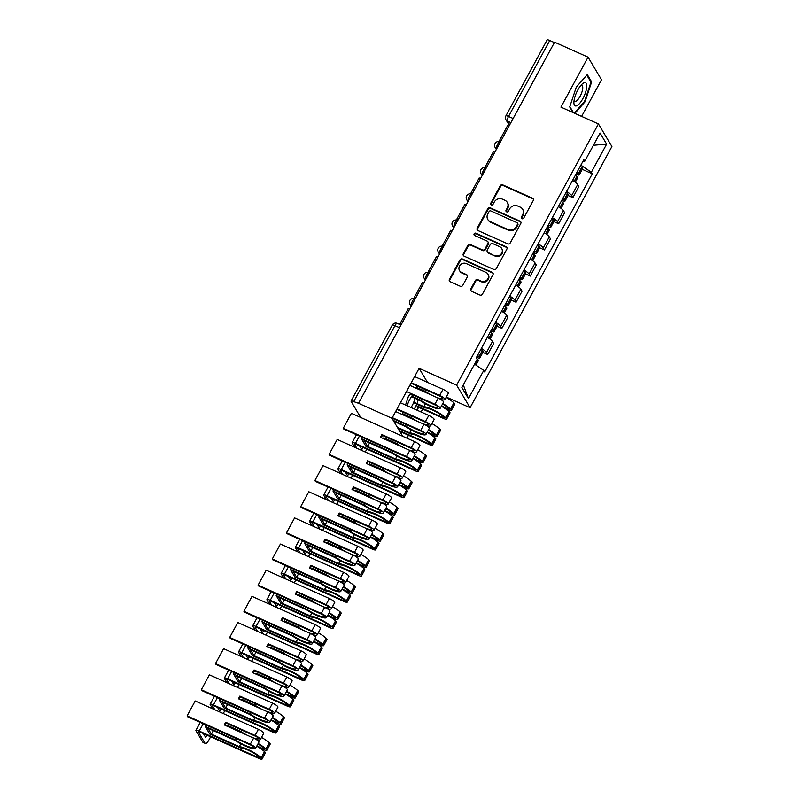 <?xml version="1.0" encoding="UTF-8"?>
<svg xmlns="http://www.w3.org/2000/svg" width="799" height="799" viewBox="0 0 799 799"><rect width="100%" height="100%" fill="white"/><g stroke="black" fill="none" stroke-linecap="round" stroke-linejoin="round"><path stroke-width="1.2" d="M521.957 218.696A1.338 1.238 -30.8 0 0 523.735 218.067L533.223 200.579A1.918 1.758 -30.8 0 0 532.474 198.192L502.751 184.879A1.918 1.758 -30.8 0 0 500.214 185.777L490.716 203.266A1.338 1.238 -30.8 0 0 491.245 204.934A1.338 1.238 -30.8 0 0 493.033 204.304L494.261 202.037A6.132 5.643 -30.8 0 1 502.401 199.141L504.878 200.249A6.132 5.643 -30.8 0 1 507.295 207.88L506.067 210.147A1.338 1.238 -30.8 0 0 506.596 211.815A1.338 1.238 -30.8 0 0 508.384 211.186L509.612 208.919A6.132 5.643 -30.8 0 1 517.752 206.022L520.229 207.131A6.132 5.643 -30.8 0 1 522.646 214.761L521.417 217.028A1.338 1.238 -30.8 0 0 521.957 218.696M470.791 288.908A1.918 1.758 -30.8 0 0 471.55 291.295L479.889 295.031A1.918 1.758 -30.8 0 0 482.436 294.132L492.973 274.716A1.918 1.758 -30.8 0 0 492.214 272.329L462.501 259.006A1.918 1.758 -30.8 0 0 459.954 259.915L449.418 279.33A1.918 1.758 -30.8 0 0 450.177 281.717L460.244 286.232A1.918 1.758 -30.8 0 0 462.791 285.323L467.295 277.013A1.918 1.758 -30.8 0 0 466.546 274.626L461.552 272.389A5.124 4.714 -30.8 0 1 460.374 264.849A5.124 4.714 -30.8 0 1 466.326 263.59L485.892 272.359A5.124 4.714 -30.8 0 1 487.06 279.9A5.124 4.714 -30.8 0 1 481.108 281.158L477.852 279.7A1.918 1.758 -30.8 0 0 475.305 280.599L470.791 288.908L471.19 289.568A1.918 1.758 -30.8 0 0 471.04 290.936M456.619 385.138L419.105 368.329L391.979 418.286L358.511 403.285L554.586 42.177L588.054 57.178L560.928 107.136L598.431 123.945L456.619 385.138L470.082 407.7L611.904 146.507L598.431 123.945M507.675 243.855A1.918 1.758 -30.8 0 0 510.221 242.956L520.758 223.53A1.918 1.758 -30.8 0 0 520.009 221.153L490.286 207.83A1.918 1.758 -30.8 0 0 487.75 208.739L477.203 228.154A1.918 1.758 -30.8 0 0 477.962 230.541L507.675 243.855M506.866 249.118L496.329 268.544A1.918 1.758 -30.8 0 1 493.782 269.443L464.069 256.129A1.918 1.758 -30.8 0 1 463.31 253.742L467.824 245.433A1.918 1.758 -30.8 0 1 470.361 244.524L482.416 249.927A1.918 1.758 -30.8 0 0 484.963 249.018L487.959 243.505A1.918 1.758 -30.8 0 0 487.2 241.128L474.646 235.505A1.338 1.238 -30.8 0 1 474.346 233.528A1.338 1.238 -30.8 0 1 475.904 233.198L506.117 246.741A1.918 1.758 -30.8 0 1 506.866 249.118M581.612 116.404L601.517 79.73L588.054 57.178M446.301 397.043L470.082 407.7M406.911 438.172L408.479 435.265M421.103 412.014L422.681 409.108M358.511 403.285L353.697 401.607A3.905 0.829 -151.5 0 0 351.051 401.058A3.905 0.829 -151.5 0 0 351.121 401.418L360.699 417.458M391.979 418.286L402.736 436.304M513.138 118.512L508.524 116.444A3.905 0.829 28.5 0 0 505.887 115.895L547.115 39.95A3.905 0.829 28.5 0 1 549.762 40.499L508.524 116.444A3.905 1.288 114.1 0 0 507.495 121.108L509.712 124.824M554.376 42.567L549.762 40.499M566.571 191.47A8.979 1.908 28.5 0 1 571.665 195.625L577.667 184.559A8.979 1.908 -151.5 0 0 572.573 180.404M577.667 184.559L578.866 186.567L572.863 197.633L568.069 195.485M571.665 195.625L572.863 197.633M553.867 221.633L558.661 223.78L564.663 212.714L563.475 210.706A8.979 1.908 -151.5 0 0 558.371 206.561M552.369 217.628A8.979 1.908 28.5 0 1 557.462 221.772L558.661 223.78M539.675 247.79L544.459 249.937L550.471 238.871L549.273 236.864A8.979 1.908 -151.5 0 0 544.179 232.709M538.166 243.775A8.979 1.908 28.5 0 1 543.26 247.93L544.459 249.937M525.472 273.937L530.256 276.084L536.269 265.018L535.07 263.021A8.979 1.908 -151.5 0 0 529.977 258.866M523.964 269.932A8.979 1.908 28.5 0 1 529.068 274.077L530.256 276.084M511.27 300.094L516.064 302.242L522.067 291.176L520.868 289.168A8.979 1.908 -151.5 0 0 515.774 285.013M509.772 296.079A8.979 1.908 28.5 0 1 514.866 300.234L516.064 302.242M497.068 326.242L501.862 328.389L507.864 317.333L506.666 315.325A8.979 1.908 -151.5 0 0 501.572 311.171M495.57 322.237A8.979 1.908 28.5 0 1 500.663 326.392L501.862 328.389M482.876 352.399L487.66 354.546L493.672 343.48L492.474 341.473A8.979 1.908 -151.5 0 0 487.37 337.328M481.368 348.384A8.979 1.908 28.5 0 1 486.461 352.539L487.66 354.546M583.06 161.088L584.758 161.218L600.049 133.053L606.641 144.1L591.35 172.264L580.863 165.133M474.566 364.164L483.755 370.426L484.683 371.974L592.279 173.812L591.35 172.264M483.755 370.426L468.464 398.591L461.872 387.545L477.163 359.38L476.244 357.832L583.829 159.67L584.758 161.218M574.871 113.388L585.048 101.773L591.65 81.927L587.275 74.597L576.299 87.111L569.707 106.956L573.063 112.579M419.105 368.329L427.485 382.361M410.896 393.478L408.449 396.254L405.532 405.033M403.145 412.204L402.366 414.561M417.388 386.067L415.68 388.014M417.388 410.346L419.115 405.153M582.271 169.328L592.279 173.812M606.641 144.1L593.407 145.278M463.31 384.898L468.464 398.591M584.478 101.513L585.048 101.773M590.531 81.428L591.65 81.927M521.677 218.527A1.338 1.238 -30.8 0 1 521.817 217.688L523.045 215.42A6.132 5.643 -30.8 0 0 523.025 209.907L522.636 209.248M507.285 202.377L507.675 203.026A6.132 5.643 -30.8 0 1 507.695 208.539L506.466 210.806A1.338 1.238 -30.8 0 0 506.326 211.645M533.382 199.211A1.918 1.758 -30.8 0 0 532.863 198.851L503.15 185.528A1.918 1.758 -30.8 0 0 500.603 186.437L491.105 203.925A1.338 1.238 -30.8 0 0 490.976 204.764M520.918 222.162A1.918 1.758 -30.8 0 0 520.399 221.802L490.686 208.489A1.918 1.758 -30.8 0 0 488.139 209.398L477.592 228.814A1.918 1.758 -30.8 0 0 477.442 230.182M517.472 224.309A1.338 1.238 -30.8 0 0 516.943 222.641L490.856 210.946A1.338 1.238 -30.8 0 0 489.078 211.585L487.78 213.972A6.132 5.643 -30.8 0 0 490.206 221.603L508.034 229.593A6.132 5.643 -30.8 0 0 516.174 226.696L517.472 224.309L517.862 224.968A1.338 1.238 -30.8 0 0 517.862 223.76L517.462 223.101M487.799 219.475L488.189 220.134A6.132 5.643 -30.8 0 0 490.596 222.262L490.206 221.603M517.862 224.968L516.563 227.355A6.132 5.643 -30.8 0 1 508.424 230.252L490.596 222.262M487.949 241.787L488.339 242.447A1.918 1.758 -30.8 0 1 488.349 244.164L485.353 249.678A1.918 1.758 -30.8 0 1 482.806 250.586L470.761 245.183A1.918 1.758 -30.8 0 0 468.214 246.092L463.7 254.402A1.918 1.758 -30.8 0 0 463.55 255.77M507.025 247.75A1.918 1.758 -30.8 0 0 506.506 247.39L476.294 233.857A1.338 1.238 -30.8 0 0 474.376 235.335M494.921 255.53A5.124 4.714 -30.8 0 0 501.712 248.499A5.124 4.714 -30.8 0 0 499.705 246.731L492.813 243.635A1.918 1.758 -30.8 0 0 490.266 244.544L487.27 250.057A1.918 1.758 -30.8 0 0 488.029 252.444L495.31 256.189A5.124 4.714 -30.8 0 0 502.102 249.158L501.712 248.499M487.28 251.785L487.67 252.434A1.918 1.758 -30.8 0 0 488.419 253.103L488.029 252.444M495.31 256.189L488.419 253.103M487.899 274.127L488.299 274.786A5.124 4.714 -30.8 0 1 481.507 281.817L478.241 280.359A1.918 1.758 -30.8 0 0 475.695 281.258L471.19 289.568M459.535 270.621L459.934 271.27A5.124 4.714 -30.8 0 0 461.942 273.048L461.552 272.389M467.455 275.645A1.918 1.758 -30.8 0 0 466.936 275.285L461.942 273.048M493.123 273.338A1.918 1.758 -30.8 0 0 492.613 272.988L462.901 259.665A1.918 1.758 -30.8 0 0 460.354 260.574L449.807 279.99A1.918 1.758 -30.8 0 0 449.657 281.358M575.48 175.051A14.841 3.156 28.5 0 1 576.918 176.249L577.058 176.379A4.934 1.049 28.5 0 1 577.797 177.568L575.27 182.222M575.939 174.202A4.934 1.049 -151.5 0 0 579.255 174.881A4.934 1.049 -151.5 0 0 578.506 173.693L578.366 173.563A14.841 3.156 -151.5 0 0 576.938 172.364M580.264 166.242A14.841 3.156 28.5 0 1 581.692 167.45L581.832 167.58A4.934 1.049 28.5 0 1 582.581 168.769L579.255 174.881M576.578 173.023L576.658 173.093A2.387 0.509 28.5 0 1 577.028 173.673A2.387 0.509 28.5 0 1 576.239 173.653M500.583 141.643L499.495 140.534L507.595 125.613L508.953 126.212M499.495 140.534L500.853 141.133M584.189 82.716A12.694 4.185 114.1 0 0 582.161 84.035A12.694 4.185 114.1 0 0 573.902 102.472A12.694 4.185 114.1 0 0 576.488 105.868A12.694 4.185 114.1 0 0 585.507 92.544A12.694 4.185 114.1 0 0 584.189 82.716M574.091 100.354A8.689 2.866 114.1 0 0 574.801 101.323A8.689 2.866 114.1 0 0 575.719 101.323A8.689 2.866 114.1 0 0 581.462 93.383A8.689 2.866 114.1 0 0 581.902 85.473A8.689 2.866 114.1 0 0 580.983 85.473A8.689 2.866 114.1 0 0 580.713 85.583M586.786 75.156L590.97 82.167L584.578 101.393L574.291 113.128M573.512 112.779L569.827 106.607M412.713 394.916A12.694 4.185 114.1 0 0 407.14 405.752M418.596 404.923L416.868 410.117M414.321 408.978A12.694 4.185 114.1 0 0 416.758 404.094M416.978 403.565A12.694 4.185 114.1 0 0 418.237 399.75M411.006 407.49A8.689 2.866 114.1 0 0 414.811 398.212M561.288 201.198A14.841 3.156 28.5 0 1 562.716 202.407L562.856 202.527A4.934 1.049 28.5 0 1 563.595 203.715L561.068 208.379M561.737 200.359A4.934 1.049 -151.5 0 0 565.053 201.038A4.934 1.049 -151.5 0 0 564.314 199.85L564.174 199.72A14.841 3.156 -151.5 0 0 562.736 198.522M566.062 192.399A14.841 3.156 28.5 0 1 567.49 193.598L567.63 193.728A4.934 1.049 28.5 0 1 568.379 194.916L565.053 201.038M562.386 199.181L562.466 199.251A2.387 0.509 28.5 0 1 562.826 199.83A2.387 0.509 28.5 0 1 562.037 199.81M486.381 167.79L485.303 166.681L493.402 151.76L494.751 152.369M485.303 166.681L486.651 167.291M547.085 227.355A14.841 3.156 28.5 0 1 548.514 228.554L548.653 228.684A4.934 1.049 28.5 0 1 549.402 229.872L546.866 234.526M547.545 226.507A4.934 1.049 -151.5 0 0 550.851 227.186A4.934 1.049 -151.5 0 0 550.111 225.997L549.972 225.877A14.841 3.156 -151.5 0 0 548.543 224.669M551.859 218.556A14.841 3.156 28.5 0 1 553.288 219.755L553.437 219.885A4.934 1.049 28.5 0 1 554.176 221.073L550.851 227.186M548.184 225.328L548.264 225.398A2.387 0.509 28.5 0 1 548.623 225.977A2.387 0.509 28.5 0 1 547.844 225.957M472.179 193.947L471.1 192.839L479.2 177.917L480.559 178.527M471.1 192.839L472.449 193.448M532.883 253.503A14.841 3.156 28.5 0 1 534.311 254.711L534.451 254.831A4.934 1.049 28.5 0 1 535.2 256.03L532.673 260.684M533.342 252.664A4.934 1.049 -151.5 0 0 536.658 253.343A4.934 1.049 -151.5 0 0 535.909 252.154L535.769 252.025A14.841 3.156 -151.5 0 0 534.341 250.826M537.667 244.704A14.841 3.156 28.5 0 1 539.095 245.902L539.235 246.032A4.934 1.049 28.5 0 1 539.974 247.221L536.658 253.343M533.982 251.485L534.062 251.555A2.387 0.509 28.5 0 1 534.421 252.134A2.387 0.509 28.5 0 1 533.642 252.114M457.977 220.095L456.898 218.986L464.998 204.065L466.356 204.674M456.898 218.986L458.256 219.595M518.681 279.66A14.841 3.156 28.5 0 1 520.109 280.858L520.259 280.988A4.934 1.049 28.5 0 1 520.998 282.177L518.471 286.831M519.14 278.821A4.934 1.049 -151.5 0 0 522.456 279.5A4.934 1.049 -151.5 0 0 521.707 278.302L521.567 278.182A14.841 3.156 -151.5 0 0 520.139 276.973M523.465 270.861A14.841 3.156 28.5 0 1 524.893 272.059L525.033 272.189A4.934 1.049 28.5 0 1 525.782 273.378L522.456 279.5M519.779 277.633L519.859 277.712A2.387 0.509 28.5 0 1 520.229 278.282A2.387 0.509 28.5 0 1 519.44 278.272M443.785 246.252L442.696 245.143L450.796 230.222L452.154 230.831M442.696 245.143L444.054 245.752M504.489 305.817A14.841 3.156 28.5 0 1 505.917 307.016L506.057 307.146A4.934 1.049 28.5 0 1 506.796 308.334L504.269 312.988M504.938 304.968A4.934 1.049 -151.5 0 0 508.254 305.647A4.934 1.049 -151.5 0 0 507.515 304.459L507.375 304.329A14.841 3.156 -151.5 0 0 505.937 303.131M509.263 297.008A14.841 3.156 28.5 0 1 510.691 298.217L510.831 298.337A4.934 1.049 28.5 0 1 511.58 299.525L508.254 305.647M505.587 303.79L505.667 303.86A2.387 0.509 28.5 0 1 506.027 304.439A2.387 0.509 28.5 0 1 505.238 304.419M429.582 272.409L428.494 271.29L436.604 256.369L437.952 256.978M428.494 271.29L429.852 271.9M490.286 331.965A14.841 3.156 28.5 0 1 491.715 333.163L491.854 333.293A4.934 1.049 28.5 0 1 492.603 334.481L490.067 339.136M490.746 331.126A4.934 1.049 -151.5 0 0 494.052 331.805A4.934 1.049 -151.5 0 0 493.313 330.616L493.173 330.486A14.841 3.156 -151.5 0 0 491.745 329.288M495.06 323.166A14.841 3.156 28.5 0 1 496.489 324.364L496.638 324.494A4.934 1.049 28.5 0 1 497.377 325.682L494.052 331.805M491.385 329.937L491.465 330.017A2.387 0.509 28.5 0 1 491.824 330.586A2.387 0.509 28.5 0 1 491.045 330.576M415.38 298.556L414.301 297.448L422.401 282.526L423.75 283.136M414.301 297.448L415.65 298.057M476.713 358.631A14.841 3.156 28.5 0 1 477.512 359.32L477.652 359.45A4.934 1.049 28.5 0 1 478.401 360.639L475.964 365.123M476.544 357.273A4.934 1.049 -151.5 0 0 479.859 357.952A4.934 1.049 -151.5 0 0 479.11 356.763L478.971 356.634A14.841 3.156 -151.5 0 0 477.542 355.435M480.868 349.313A14.841 3.156 28.5 0 1 482.296 350.521L482.436 350.641A4.934 1.049 28.5 0 1 483.175 351.84L479.859 357.952M477.183 356.094L477.263 356.164A2.387 0.509 28.5 0 1 477.622 356.744A2.387 0.509 28.5 0 1 476.843 356.724M401.178 324.714L400.099 323.605L408.199 308.684L409.557 309.283M400.099 323.605L401.458 324.204M416.129 405.552L442.826 417.517A2.387 0.509 -151.5 0 0 444.444 417.847A2.387 0.509 -151.5 0 0 444.084 417.278L443.944 417.148A12.295 2.617 -151.5 0 0 432.519 410.097A12.295 2.617 -151.5 0 0 425.338 407.939L413.562 402.666M413.762 402.127L423.879 406.661A14.841 3.156 28.5 0 1 432.009 409.248A14.841 3.156 28.5 0 1 445.792 417.747L445.932 417.877A4.934 1.049 28.5 0 1 446.681 419.066A4.934 1.049 28.5 0 1 443.335 418.366L418.436 407.21M423.879 406.661L425.428 403.795M442.526 403.994A12.295 2.617 28.5 0 1 448.718 408.349L448.868 408.469A2.387 0.509 28.5 0 1 449.228 409.048A2.387 0.509 28.5 0 1 447.6 408.718L441.457 405.962M441.328 406.202A14.841 3.156 28.5 0 1 449.118 411.625L449.258 411.755A4.934 1.049 28.5 0 1 449.997 412.943L446.681 419.066M443.475 407.49L448.119 409.567A4.934 1.049 -151.5 0 0 451.455 410.257A4.934 1.049 -151.5 0 0 450.716 409.068L450.566 408.948A14.841 3.156 -151.5 0 0 442.786 403.515M446.102 397.393A14.841 3.156 28.5 0 1 453.892 402.826L454.032 402.956A4.934 1.049 28.5 0 1 454.781 404.144L451.455 410.257M415.899 387.765L425.078 391.88A14.841 3.156 -151.5 0 0 426.796 392.988M440.888 399.54A14.841 3.156 -151.5 0 0 444.943 399.52L444.983 399.47A4.934 1.049 -151.5 0 0 444.993 399.44A4.934 1.049 -151.5 0 0 439.67 395.425L442.996 389.313A4.934 1.049 28.5 0 1 448.319 393.328A4.934 1.049 28.5 0 1 448.299 393.348L445.013 399.41M409.847 385.398L438.212 398.112A4.934 1.049 28.5 0 1 443.535 402.127A4.934 1.049 28.5 0 1 443.525 402.147L440.229 408.219M406.521 391.51L434.896 404.234A4.934 1.049 28.5 0 1 440.219 408.239A4.934 1.049 28.5 0 1 440.199 408.269L440.159 408.319A14.841 3.156 28.5 0 1 420.304 400.679L411.415 396.694M411.026 383.22L440.179 396.284A2.387 0.509 28.5 0 1 442.766 398.232A2.387 0.509 28.5 0 1 442.756 398.242L442.726 398.292A12.295 2.617 28.5 0 1 436.843 397.493M431.879 395.275A12.295 2.617 28.5 0 1 425.517 391.45L426.276 390.052M411.305 382.711L439.67 395.425M414.621 376.599L442.996 389.313M411.745 396.214L420.743 400.249A12.295 2.617 -151.5 0 0 437.942 407.091L437.982 407.051A2.387 0.509 -151.5 0 0 437.982 407.031A2.387 0.509 -151.5 0 0 435.405 405.083L410.496 393.927M420.743 400.249L421.502 398.851M425.517 391.45L416.289 387.315M399.28 430.521L428.624 443.665A2.387 0.509 -151.5 0 0 430.242 444.004A2.387 0.509 -151.5 0 0 429.882 443.425L429.742 443.295A12.295 2.617 -151.5 0 0 418.316 436.254A12.295 2.617 -151.5 0 0 411.135 434.097L397.872 428.154M397.363 427.295L409.677 432.818A14.841 3.156 28.5 0 1 417.807 435.395A14.841 3.156 28.5 0 1 431.59 443.894L431.73 444.024A4.934 1.049 28.5 0 1 432.479 445.213A4.934 1.049 28.5 0 1 429.133 444.524L399.8 431.37M409.677 432.818L411.235 429.952M428.324 430.152A12.295 2.617 28.5 0 1 434.526 434.496L434.666 434.626A2.387 0.509 28.5 0 1 435.026 435.205A2.387 0.509 28.5 0 1 433.408 434.866L427.255 432.109M427.125 432.349A14.841 3.156 28.5 0 1 434.916 437.782L435.056 437.902A4.934 1.049 28.5 0 1 435.795 439.1L432.479 445.213M429.273 433.647L433.917 435.725A4.934 1.049 -151.5 0 0 437.253 436.414A4.934 1.049 -151.5 0 0 436.514 435.225L436.374 435.095A14.841 3.156 -151.5 0 0 428.584 429.672M431.909 423.55A14.841 3.156 28.5 0 1 439.69 428.973L439.83 429.103A4.934 1.049 28.5 0 1 440.579 430.291L437.253 436.414M402.466 414.262L410.886 418.027A14.841 3.156 -151.5 0 0 412.594 419.145M426.686 425.687A14.841 3.156 -151.5 0 0 430.741 425.667L430.781 425.617A4.934 1.049 -151.5 0 0 430.801 425.597A4.934 1.049 -151.5 0 0 425.468 421.582L428.793 415.46A4.934 1.049 28.5 0 1 434.117 419.475A4.934 1.049 28.5 0 1 434.097 419.505L430.811 425.567M395.645 411.545L424.019 424.269A4.934 1.049 28.5 0 1 429.343 428.274A4.934 1.049 28.5 0 1 429.323 428.304L426.027 434.366M392.319 417.667L420.693 430.381A4.934 1.049 28.5 0 1 426.017 434.396A4.934 1.049 28.5 0 1 425.997 434.426L425.967 434.476A14.841 3.156 28.5 0 1 406.102 426.826L393.787 421.313M396.823 409.368L425.987 422.441A2.387 0.509 28.5 0 1 428.564 424.389A2.387 0.509 28.5 0 1 428.554 424.399L428.524 424.449A12.295 2.617 28.5 0 1 422.641 423.65M417.677 421.423A12.295 2.617 28.5 0 1 411.325 417.597L412.074 416.209M397.103 408.868L425.468 421.582M400.419 402.746L428.793 415.46M393.278 420.454L406.541 426.396A12.295 2.617 -151.5 0 0 423.74 433.248L423.78 433.198A2.387 0.509 -151.5 0 0 423.79 433.188A2.387 0.509 -151.5 0 0 421.203 431.24L392.049 418.167M406.541 426.396L407.3 425.008M411.325 417.597L402.646 413.712M354.686 447.28L352.209 443.145A4.884 1.039 28.5 0 1 352.129 442.696A4.884 1.039 28.5 0 1 355.435 443.385L414.421 469.822A2.387 0.509 -151.5 0 0 416.049 470.152A2.387 0.509 -151.5 0 0 415.69 469.582L415.54 469.452A12.295 2.617 -151.5 0 0 404.114 462.411A12.295 2.617 -151.5 0 0 396.933 460.244L365.962 446.361L361.368 438.671L362.127 437.273M361.368 438.671L392.339 452.554A12.295 2.617 -151.5 0 0 409.547 459.395L409.577 459.355A2.387 0.509 -151.5 0 0 409.587 459.335A2.387 0.509 -151.5 0 0 407.001 457.388L343.81 429.063L343.3 428.214L406.491 456.539A4.934 1.049 28.5 0 1 411.815 460.554A4.934 1.049 28.5 0 1 411.805 460.574L411.765 460.623A14.841 3.156 28.5 0 1 391.9 452.983L364.064 440.509L367.64 446.491L395.475 458.966A14.841 3.156 28.5 0 1 403.605 461.552A14.841 3.156 28.5 0 1 417.388 470.052L417.537 470.182A4.934 1.049 28.5 0 1 418.276 471.37A4.934 1.049 28.5 0 1 414.941 470.681L355.945 444.234L354.396 444.124L356.873 448.259M395.475 458.966L397.033 456.099M414.122 456.299A12.295 2.617 28.5 0 1 420.324 460.653L420.464 460.773A2.387 0.509 28.5 0 1 420.823 461.353A2.387 0.509 28.5 0 1 419.205 461.023L413.053 458.266M412.923 458.506A14.841 3.156 28.5 0 1 420.713 463.929L420.853 464.059A4.934 1.049 28.5 0 1 421.602 465.248L418.276 471.37M415.081 459.795L419.715 461.872A4.934 1.049 -151.5 0 0 423.051 462.561A4.934 1.049 -151.5 0 0 422.311 461.373L422.172 461.253A14.841 3.156 -151.5 0 0 414.381 455.82M417.707 449.707A14.841 3.156 28.5 0 1 425.497 455.13L425.637 455.26A4.934 1.049 28.5 0 1 426.376 456.449L423.051 462.561M384.169 438.921L396.684 444.184A14.841 3.156 -151.5 0 0 398.391 445.303M412.484 451.844A14.841 3.156 -151.5 0 0 416.539 451.825L416.579 451.775A4.934 1.049 -151.5 0 0 416.599 451.745A4.934 1.049 -151.5 0 0 411.275 447.74L414.591 441.617A4.934 1.049 28.5 0 1 419.914 445.632A4.934 1.049 28.5 0 1 419.904 445.652L416.609 451.715M381.213 437.592L382.391 435.415L381.882 434.566L380.424 437.243L409.817 450.416A4.934 1.049 28.5 0 1 415.14 454.431A4.934 1.049 28.5 0 1 415.12 454.461L411.835 460.524M382.391 435.415L411.785 448.589A2.387 0.509 28.5 0 1 414.361 450.536A2.387 0.509 28.5 0 1 414.361 450.546L414.321 450.596A12.295 2.617 28.5 0 1 408.439 449.807M403.475 447.58A12.295 2.617 28.5 0 1 397.123 443.755L397.882 442.356M367.64 446.491L369.557 442.966M381.882 434.566L411.275 447.74M343.3 428.214L351.4 413.293L414.591 441.617M392.339 452.554L393.098 451.155M397.123 443.755L383.81 437.782L383.38 438.571M384.319 438.641L383.81 437.782M360.439 447.35A12.105 3.995 114.1 0 0 360.988 446.491M365.253 452.014L366.831 449.118M359.54 445.842L361.757 449.567A12.105 3.995 114.1 0 0 363.175 447.48M340.484 473.437L338.017 469.293A4.884 1.039 28.5 0 1 337.927 468.853A4.884 1.039 28.5 0 1 341.233 469.532L400.229 495.969A2.387 0.509 -151.5 0 0 401.847 496.309A2.387 0.509 -151.5 0 0 401.488 495.73L401.348 495.61A12.295 2.617 -151.5 0 0 389.922 488.559A12.295 2.617 -151.5 0 0 382.741 486.401L351.76 472.519L347.166 464.828L347.925 463.43M347.166 464.828L378.147 478.711A12.295 2.617 -151.5 0 0 395.345 485.552L395.375 485.502A2.387 0.509 -151.5 0 0 395.385 485.492A2.387 0.509 -151.5 0 0 392.808 483.545L329.607 455.22L329.098 454.361L392.289 482.686A4.934 1.049 28.5 0 1 397.622 486.701A4.934 1.049 28.5 0 1 397.602 486.731L397.562 486.781A14.841 3.156 28.5 0 1 377.707 479.14L349.862 466.656L353.438 472.648L381.273 485.123A14.841 3.156 28.5 0 1 389.403 487.71A14.841 3.156 28.5 0 1 403.195 496.199L403.335 496.329A4.934 1.049 28.5 0 1 404.074 497.517A4.934 1.049 28.5 0 1 400.738 496.828L341.742 470.391L340.154 470.062L342.671 474.416M381.273 485.123L382.831 482.256M399.929 482.456A12.295 2.617 28.5 0 1 406.122 486.801L406.262 486.931A2.387 0.509 28.5 0 1 406.621 487.51A2.387 0.509 28.5 0 1 405.003 487.17L398.861 484.414M398.731 484.653A14.841 3.156 28.5 0 1 406.511 490.087L406.651 490.216A4.934 1.049 28.5 0 1 407.4 491.405L404.074 497.517M400.878 485.952L405.512 488.029A4.934 1.049 -151.5 0 0 408.858 488.718A4.934 1.049 -151.5 0 0 408.109 487.53L407.969 487.4A14.841 3.156 -151.5 0 0 400.189 481.977M403.505 475.854A14.841 3.156 28.5 0 1 411.295 481.288L411.435 481.407A4.934 1.049 28.5 0 1 412.174 482.596L408.858 488.718M369.967 465.078L382.481 470.331A14.841 3.156 -151.5 0 0 384.189 471.45M398.282 477.992A14.841 3.156 -151.5 0 0 402.346 477.972L402.376 477.932A4.934 1.049 -151.5 0 0 402.396 477.902A4.934 1.049 -151.5 0 0 397.073 473.887L400.399 467.765A4.934 1.049 28.5 0 1 405.722 471.78A4.934 1.049 28.5 0 1 405.702 471.81L402.406 477.872M367.011 463.75L368.189 461.572L367.68 460.713L366.222 463.4L395.615 476.574A4.934 1.049 28.5 0 1 400.938 480.579A4.934 1.049 28.5 0 1 400.918 480.608L397.632 486.671M368.189 461.572L397.582 474.746A2.387 0.509 28.5 0 1 400.169 476.693A2.387 0.509 28.5 0 1 400.159 476.703L400.119 476.753A12.295 2.617 28.5 0 1 394.247 475.954M389.283 473.727A12.295 2.617 28.5 0 1 382.921 469.902L383.68 468.514M353.438 472.648L355.355 469.123M367.68 460.713L397.073 473.887M329.098 454.361L337.198 439.44L400.399 467.765M378.147 478.711L378.896 477.313M382.921 469.902L369.607 463.939L369.178 464.718M370.117 464.788L369.607 463.939M346.237 473.507A12.105 3.995 114.1 0 0 346.786 472.648M351.051 478.172L352.629 475.265M345.338 471.999L347.555 475.715A12.105 3.995 114.1 0 0 348.973 473.627M326.282 499.585L323.815 495.45A4.884 1.039 28.5 0 1 323.725 495A4.884 1.039 28.5 0 1 327.041 495.69L386.027 522.127A2.387 0.509 -151.5 0 0 387.645 522.466A2.387 0.509 -151.5 0 0 387.285 521.887L387.145 521.757A12.295 2.617 -151.5 0 0 375.72 514.716A12.295 2.617 -151.5 0 0 368.539 512.559L337.568 498.676L332.973 490.976L333.722 489.587M332.973 490.976L363.945 504.858A12.295 2.617 -151.5 0 0 381.143 511.71L381.183 511.66A2.387 0.509 -151.5 0 0 381.183 511.64A2.387 0.509 -151.5 0 0 378.606 509.702L315.405 481.378L314.896 480.519L378.097 508.843A4.934 1.049 28.5 0 1 383.42 512.858L383.36 512.928A14.841 3.156 28.5 0 1 363.505 505.288L335.67 492.813L339.235 498.796L367.081 511.27A14.841 3.156 28.5 0 1 375.21 513.857A14.841 3.156 28.5 0 1 388.993 522.356L389.133 522.486A4.934 1.049 28.5 0 1 389.872 523.675A4.934 1.049 28.5 0 1 386.536 522.985L327.55 496.539L326.002 496.429L328.469 500.564M367.081 511.27L368.629 508.414M385.727 508.603A12.295 2.617 28.5 0 1 391.919 512.958L392.069 513.088A2.387 0.509 28.5 0 1 392.429 513.657A2.387 0.509 28.5 0 1 390.801 513.328L384.659 510.571M384.529 510.811A14.841 3.156 28.5 0 1 392.319 516.234L392.459 516.364A4.934 1.049 28.5 0 1 393.198 517.552L389.872 523.675M386.676 512.099L391.31 514.176A4.934 1.049 -151.5 0 0 394.656 514.876A4.934 1.049 -151.5 0 0 393.917 513.687L393.767 513.557A14.841 3.156 -151.5 0 0 385.987 508.124M389.303 502.012A14.841 3.156 28.5 0 1 397.093 507.435L397.233 507.565A4.934 1.049 28.5 0 1 397.982 508.753L394.656 514.876M355.765 491.225L368.279 496.489A14.841 3.156 -151.5 0 0 369.997 497.607M384.089 504.149A14.841 3.156 -151.5 0 0 388.144 504.129L388.174 504.079A4.934 1.049 -151.5 0 0 388.194 504.049A4.934 1.049 -151.5 0 0 382.871 500.044L386.197 493.922A4.934 1.049 28.5 0 1 391.52 497.937A4.934 1.049 28.5 0 1 391.5 497.967L388.214 504.029M352.808 489.907L353.997 487.72L353.488 486.871L352.029 489.547L381.413 502.721A4.934 1.049 28.5 0 1 386.736 506.736A4.934 1.049 28.5 0 1 386.726 506.766L383.43 512.828M383.42 512.858A4.934 1.049 28.5 0 1 383.4 512.878L386.736 506.736M353.997 487.72L383.38 500.893A2.387 0.509 28.5 0 1 385.967 502.841A2.387 0.509 28.5 0 1 385.957 502.861L385.917 502.901A12.295 2.617 28.5 0 1 380.044 502.112M375.081 499.884A12.295 2.617 28.5 0 1 368.719 496.059L369.478 494.661M339.235 498.796L341.153 495.27M353.488 486.871L382.871 500.044M314.896 480.519L323.006 465.597L386.197 493.922M363.945 504.858L364.704 503.47M368.719 496.059L355.405 490.087L354.986 490.876M355.915 490.946L355.405 490.087M332.044 499.665A12.105 3.995 114.1 0 0 332.584 498.806M336.858 504.329L338.436 501.422M331.136 498.157L333.363 501.872A12.105 3.995 114.1 0 0 334.771 499.784M312.089 525.742L309.613 521.597A4.884 1.039 28.5 0 1 309.533 521.158A4.884 1.039 28.5 0 1 312.838 521.837L371.825 548.284A2.387 0.509 -151.5 0 0 373.443 548.613A2.387 0.509 -151.5 0 0 373.083 548.034L372.943 547.914A12.295 2.617 -151.5 0 0 361.518 540.863A12.295 2.617 -151.5 0 0 354.337 538.706L323.365 524.823L318.771 517.133L319.53 515.735M318.771 517.133L349.742 531.015A12.295 2.617 -151.5 0 0 366.941 537.857L366.981 537.807A2.387 0.509 -151.5 0 0 366.991 537.797A2.387 0.509 -151.5 0 0 364.404 535.849L301.213 507.525L300.704 506.676L363.895 535A4.934 1.049 28.5 0 1 369.218 539.005A4.934 1.049 28.5 0 1 369.198 539.035L369.168 539.085A14.841 3.156 28.5 0 1 349.303 531.445L321.468 518.96L325.043 524.953L352.878 537.427A14.841 3.156 28.5 0 1 361.008 540.014A14.841 3.156 28.5 0 1 374.791 548.514L374.931 548.633A4.934 1.049 28.5 0 1 375.68 549.822A4.934 1.049 28.5 0 1 372.334 549.133L313.348 522.696L311.8 522.576L314.277 526.721M352.878 537.427L354.436 534.561M371.525 534.761A12.295 2.617 28.5 0 1 377.727 539.105L377.867 539.235A2.387 0.509 28.5 0 1 378.227 539.814A2.387 0.509 28.5 0 1 376.609 539.475L370.456 536.728M370.327 536.968A14.841 3.156 28.5 0 1 378.117 542.391L378.257 542.521A4.934 1.049 28.5 0 1 378.996 543.71L375.68 549.822M372.474 538.256L377.118 540.334A4.934 1.049 -151.5 0 0 380.454 541.023A4.934 1.049 -151.5 0 0 379.715 539.834L379.575 539.705A14.841 3.156 -151.5 0 0 371.785 534.281M375.111 528.159A14.841 3.156 28.5 0 1 382.891 533.592L383.031 533.712A4.934 1.049 28.5 0 1 383.78 534.911L380.454 541.023M341.563 517.382L354.087 522.636A14.841 3.156 -151.5 0 0 355.795 523.754M369.887 530.306A14.841 3.156 -151.5 0 0 373.942 530.286L373.982 530.236A4.934 1.049 -151.5 0 0 373.992 530.206A4.934 1.049 -151.5 0 0 368.669 526.191L371.994 520.079A4.934 1.049 28.5 0 1 377.318 524.084A4.934 1.049 28.5 0 1 377.298 524.114L374.012 530.176M338.606 516.054L339.795 513.877L339.285 513.018L337.827 515.705L367.22 528.878A4.934 1.049 28.5 0 1 372.544 532.893A4.934 1.049 28.5 0 1 372.524 532.913L369.228 538.975M339.795 513.877L369.188 527.05A2.387 0.509 28.5 0 1 371.765 528.998A2.387 0.509 28.5 0 1 371.755 529.008L371.725 529.058A12.295 2.617 28.5 0 1 365.842 528.259M360.878 526.032A12.295 2.617 28.5 0 1 354.526 522.216L355.275 520.818M325.043 524.953L326.951 521.427M339.285 513.018L368.669 526.191M300.704 506.676L308.804 491.755L371.994 520.079M349.742 531.015L350.501 529.617M354.526 522.216L341.203 516.244L340.783 517.033M341.722 517.103L341.203 516.244M317.842 525.812A12.105 3.995 114.1 0 0 318.392 524.953M322.656 530.476L324.234 527.57M316.943 524.304L319.161 528.019A12.105 3.995 114.1 0 0 320.579 525.932M297.887 551.889L295.41 547.754A4.884 1.039 28.5 0 1 295.33 547.305A4.884 1.039 28.5 0 1 298.636 547.994L357.622 574.431A2.387 0.509 -151.5 0 0 359.25 574.771A2.387 0.509 -151.5 0 0 358.891 574.191L358.741 574.062A12.295 2.617 -151.5 0 0 347.315 567.02A12.295 2.617 -151.5 0 0 340.134 564.863L309.163 550.98L304.569 543.28L305.328 541.892M304.569 543.28L335.54 557.163A12.295 2.617 -151.5 0 0 352.739 564.014L352.778 563.964A2.387 0.509 -151.5 0 0 352.788 563.954A2.387 0.509 -151.5 0 0 350.202 562.007L287.011 533.682L286.501 532.823L349.692 561.148A4.934 1.049 28.5 0 1 355.016 565.163A4.934 1.049 28.5 0 1 354.996 565.193L354.966 565.233A14.841 3.156 28.5 0 1 335.101 557.592L307.265 545.118L310.841 551.1L338.676 563.585A14.841 3.156 28.5 0 1 346.806 566.161A14.841 3.156 28.5 0 1 360.589 574.661L360.729 574.791A4.934 1.049 28.5 0 1 361.478 575.979A4.934 1.049 28.5 0 1 358.132 575.29L299.146 548.843L297.598 548.733L300.074 552.878M338.676 563.585L340.234 560.718M357.323 560.908A12.295 2.617 28.5 0 1 363.525 565.263L363.665 565.392A2.387 0.509 28.5 0 1 364.024 565.972A2.387 0.509 28.5 0 1 362.406 565.632L356.254 562.876M356.124 563.115A14.841 3.156 28.5 0 1 363.915 568.548L364.054 568.668A4.934 1.049 28.5 0 1 364.803 569.857L361.478 575.979M358.282 564.404L362.916 566.491A4.934 1.049 -151.5 0 0 366.252 567.18A4.934 1.049 -151.5 0 0 365.513 565.992L365.373 565.862A14.841 3.156 -151.5 0 0 357.582 560.429M360.908 554.316A14.841 3.156 28.5 0 1 368.699 559.739L368.838 559.869A4.934 1.049 28.5 0 1 369.577 561.058L366.252 567.18M327.37 543.53L339.885 548.793A14.841 3.156 -151.5 0 0 341.592 549.912M355.685 556.454A14.841 3.156 -151.5 0 0 359.74 556.434L359.78 556.384A4.934 1.049 -151.5 0 0 359.8 556.364A4.934 1.049 -151.5 0 0 354.476 552.349L357.792 546.226A4.934 1.049 28.5 0 1 363.116 550.241A4.934 1.049 28.5 0 1 363.106 550.271L359.81 556.334L363.116 550.241M324.414 542.211L325.593 540.034L325.083 539.175L323.625 541.852L353.018 555.025A4.934 1.049 28.5 0 1 358.342 559.04A4.934 1.049 28.5 0 1 358.322 559.07L355.036 565.133M325.593 540.034L354.986 553.198A2.387 0.509 28.5 0 1 357.562 555.145A2.387 0.509 28.5 0 1 357.562 555.165L357.523 555.215A12.295 2.617 28.5 0 1 351.64 554.416M346.676 552.189A12.295 2.617 28.5 0 1 340.324 548.364L341.083 546.965M310.841 551.1L312.749 547.575M325.083 539.175L354.476 552.349M286.501 532.823L294.601 517.902L357.792 546.226M335.54 557.163L336.299 555.774M340.324 548.364L327.011 542.401L326.581 543.18M327.52 543.25L327.011 542.401M303.64 551.969A12.105 3.995 114.1 0 0 304.189 551.11M308.454 556.633L310.032 553.727M302.741 550.461L304.958 554.176A12.105 3.995 114.1 0 0 306.377 552.089M283.685 578.047L281.218 573.902A4.884 1.039 28.5 0 1 281.128 573.462A4.884 1.039 28.5 0 1 284.434 574.141L343.43 600.588A2.387 0.509 -151.5 0 0 345.048 600.918A2.387 0.509 -151.5 0 0 344.689 600.349L344.549 600.219A12.295 2.617 -151.5 0 0 333.113 593.168A12.295 2.617 -151.5 0 0 325.942 591.01L294.961 577.128L290.367 569.437L291.126 568.039M290.367 569.437L321.348 583.32A12.295 2.617 -151.5 0 0 338.546 590.161L338.576 590.121A2.387 0.509 -151.5 0 0 338.586 590.101A2.387 0.509 -151.5 0 0 336.009 588.154L272.809 559.829L272.299 558.98L335.49 587.305A4.934 1.049 28.5 0 1 340.813 591.31A4.934 1.049 28.5 0 1 340.803 591.34L340.764 591.39A14.841 3.156 28.5 0 1 320.908 583.749L293.063 571.275L296.639 577.258L324.474 589.732A14.841 3.156 28.5 0 1 332.604 592.319A14.841 3.156 28.5 0 1 346.396 600.818L346.536 600.948A4.934 1.049 28.5 0 1 347.275 602.136A4.934 1.049 28.5 0 1 343.94 601.437L284.943 575L283.395 574.88L285.872 579.025M324.474 589.732L326.032 586.865M343.121 587.065A12.295 2.617 28.5 0 1 349.323 591.42L349.463 591.54A2.387 0.509 28.5 0 1 349.822 592.119A2.387 0.509 28.5 0 1 348.204 591.779L342.062 589.033M341.932 589.272A14.841 3.156 28.5 0 1 349.712 594.696L349.852 594.826A4.934 1.049 28.5 0 1 350.601 596.014L347.275 602.136M344.079 590.561L348.714 592.638A4.934 1.049 -151.5 0 0 352.059 593.327A4.934 1.049 -151.5 0 0 351.31 592.139L351.17 592.019A14.841 3.156 -151.5 0 0 343.38 586.586M346.706 580.464A14.841 3.156 28.5 0 1 354.496 585.897L354.636 586.027A4.934 1.049 28.5 0 1 355.375 587.215L352.059 593.327M313.168 569.687L325.682 574.95A14.841 3.156 -151.5 0 0 327.39 576.059M341.483 582.611A14.841 3.156 -151.5 0 0 345.548 582.591L345.577 582.541A4.934 1.049 -151.5 0 0 345.597 582.511A4.934 1.049 -151.5 0 0 340.274 578.496L343.6 572.384A4.934 1.049 28.5 0 1 348.923 576.399A4.934 1.049 28.5 0 1 348.903 576.419L345.607 582.481M310.212 568.359L311.39 566.181L310.881 565.322L309.423 568.009L338.816 581.183A4.934 1.049 28.5 0 1 344.139 585.198A4.934 1.049 28.5 0 1 344.119 585.218L340.833 591.28M311.39 566.181L340.783 579.355A2.387 0.509 28.5 0 1 343.37 581.302A2.387 0.509 28.5 0 1 343.36 581.312L343.32 581.362A12.295 2.617 28.5 0 1 337.448 580.563M332.484 578.346A12.295 2.617 28.5 0 1 326.122 574.521L326.881 573.123M296.639 577.258L298.556 573.732M310.881 565.322L340.274 578.496M272.299 558.98L280.399 544.059L343.6 572.384M321.348 583.32L322.097 581.922M326.122 574.521L312.808 568.548L312.379 569.337M313.318 569.407L312.808 568.548M289.438 578.116A12.105 3.995 114.1 0 0 289.987 577.258M294.252 582.781L295.83 579.884M288.539 576.608L290.756 580.324A12.105 3.995 114.1 0 0 292.174 578.236M269.483 604.204L267.016 600.059A4.884 1.039 28.5 0 1 266.926 599.61A4.884 1.039 28.5 0 1 270.232 600.299L329.228 626.736A2.387 0.509 -151.5 0 0 330.846 627.075A2.387 0.509 -151.5 0 0 330.486 626.496L330.347 626.366A12.295 2.617 -151.5 0 0 318.921 619.325A12.295 2.617 -151.5 0 0 311.74 617.168L280.769 603.285L276.174 595.585L276.923 594.196M276.174 595.585L307.146 609.467A12.295 2.617 -151.5 0 0 324.344 616.319L324.384 616.269A2.387 0.509 -151.5 0 0 324.384 616.259A2.387 0.509 -151.5 0 0 321.807 614.311L258.606 585.987L258.097 585.128L321.298 613.452A4.934 1.049 28.5 0 1 326.621 617.467A4.934 1.049 28.5 0 1 326.601 617.497L326.561 617.547A14.841 3.156 28.5 0 1 306.706 609.897L278.871 597.422L282.437 603.405L310.282 615.889A14.841 3.156 28.5 0 1 318.411 618.466A14.841 3.156 28.5 0 1 332.194 626.965L332.334 627.095A4.934 1.049 28.5 0 1 333.073 628.284A4.934 1.049 28.5 0 1 329.737 627.595L270.751 601.158L269.203 601.038L271.67 605.183M310.282 615.889L311.83 613.023M328.928 613.213A12.295 2.617 28.5 0 1 335.121 617.567L335.26 617.697A2.387 0.509 28.5 0 1 335.63 618.276A2.387 0.509 28.5 0 1 334.002 617.937L327.86 615.18M327.73 615.42A14.841 3.156 28.5 0 1 335.52 620.853L335.66 620.973A4.934 1.049 28.5 0 1 336.399 622.161L333.073 628.284M329.877 616.718L334.511 618.796A4.934 1.049 -151.5 0 0 337.857 619.485A4.934 1.049 -151.5 0 0 337.108 618.296L336.968 618.166A14.841 3.156 -151.5 0 0 329.188 612.743M332.504 606.621A14.841 3.156 28.5 0 1 340.294 612.044L340.434 612.174A4.934 1.049 28.5 0 1 341.183 613.362L337.857 619.485M298.966 595.834L311.48 601.098A14.841 3.156 -151.5 0 0 313.198 602.216M327.28 608.758A14.841 3.156 -151.5 0 0 331.345 608.738L331.375 608.688A4.934 1.049 -151.5 0 0 331.395 608.668A4.934 1.049 -151.5 0 0 326.072 604.653L329.398 598.531A4.934 1.049 28.5 0 1 334.721 602.546A4.934 1.049 28.5 0 1 334.701 602.576L331.405 608.638M296.01 594.516L297.198 592.339L296.679 591.48L295.231 594.166L324.614 607.34A4.934 1.049 28.5 0 1 329.937 611.345A4.934 1.049 28.5 0 1 329.927 611.375L326.631 617.437M297.198 592.339L326.581 605.512A2.387 0.509 28.5 0 1 329.168 607.46A2.387 0.509 28.5 0 1 329.158 607.47L329.118 607.52A12.295 2.617 28.5 0 1 323.245 606.721M318.282 604.493A12.295 2.617 28.5 0 1 311.92 600.668L312.679 599.28M282.437 603.405L284.354 599.879M296.679 591.48L326.072 604.653M258.097 585.128L266.197 570.206L329.398 598.531M307.146 609.467L307.905 608.079M311.92 600.668L298.606 594.706L298.177 595.485M299.116 595.555L298.606 594.706M275.236 604.274A12.105 3.995 114.1 0 0 275.785 603.415M280.059 608.938L281.638 606.032M274.337 602.766L276.564 606.481A12.105 3.995 114.1 0 0 277.972 604.394M255.29 630.351L252.814 626.206A4.884 1.039 28.5 0 1 252.734 625.767A4.884 1.039 28.5 0 1 256.04 626.456L315.026 652.893A2.387 0.509 -151.5 0 0 316.644 653.222A2.387 0.509 -151.5 0 0 316.284 652.653L316.144 652.523A12.295 2.617 -151.5 0 0 304.719 645.482A12.295 2.617 -151.5 0 0 297.538 643.315L266.566 629.432L261.972 621.742L262.731 620.344M261.972 621.742L292.943 635.624A12.295 2.617 -151.5 0 0 310.142 642.466L310.182 642.426A2.387 0.509 -151.5 0 0 310.192 642.406A2.387 0.509 -151.5 0 0 307.605 640.458L244.414 612.134L243.905 611.285L307.096 639.609A4.934 1.049 28.5 0 1 312.419 643.624L312.369 643.694A14.841 3.156 28.5 0 1 292.504 636.054L264.669 623.58L268.244 629.562L296.079 642.036A14.841 3.156 28.5 0 1 304.209 644.623A14.841 3.156 28.5 0 1 317.992 653.123L318.132 653.252A4.934 1.049 28.5 0 1 318.881 654.441A4.934 1.049 28.5 0 1 315.535 653.742L256.549 627.305L255.001 627.195L257.468 631.33M296.079 642.036L297.637 639.17M314.726 639.37A12.295 2.617 28.5 0 1 320.928 643.724L321.068 643.844A2.387 0.509 28.5 0 1 321.428 644.423A2.387 0.509 28.5 0 1 319.81 644.094L313.657 641.337M313.528 641.577A14.841 3.156 28.5 0 1 321.318 647L321.458 647.13A4.934 1.049 28.5 0 1 322.197 648.319L318.881 654.441M315.675 642.865L320.319 644.943A4.934 1.049 -151.5 0 0 323.655 645.632A4.934 1.049 -151.5 0 0 322.916 644.443L322.776 644.324A14.841 3.156 -151.5 0 0 314.986 638.89M318.312 632.778A14.841 3.156 28.5 0 1 326.092 638.201L326.232 638.331A4.934 1.049 28.5 0 1 326.981 639.52L323.655 645.632M284.764 621.992L297.288 627.255A14.841 3.156 -151.5 0 0 298.996 628.364M313.088 634.915A14.841 3.156 -151.5 0 0 317.143 634.895L317.183 634.845A4.934 1.049 -151.5 0 0 317.193 634.815A4.934 1.049 -151.5 0 0 311.87 630.811L315.196 624.688A4.934 1.049 28.5 0 1 320.519 628.703A4.934 1.049 28.5 0 1 320.499 628.723L317.213 634.786L320.519 628.703M281.807 620.663L282.996 618.486L282.486 617.637L281.028 620.314L310.421 633.487A4.934 1.049 28.5 0 1 315.745 637.502A4.934 1.049 28.5 0 1 315.725 637.532L312.429 643.595M312.419 643.624A4.934 1.049 28.5 0 1 312.399 643.644L315.745 637.502M282.996 618.486L312.379 631.659A2.387 0.509 28.5 0 1 314.966 633.607A2.387 0.509 28.5 0 1 314.956 633.617L314.926 633.667A12.295 2.617 28.5 0 1 309.043 632.878M304.079 630.651A12.295 2.617 28.5 0 1 297.717 626.825L298.476 625.427M268.244 629.562L270.152 626.036M282.486 617.637L311.87 630.811M243.905 611.285L252.005 596.364L315.196 624.688M292.943 635.624L293.702 634.226M297.717 626.825L284.404 620.853L283.985 621.642M284.913 621.712L284.404 620.853M261.043 630.421A12.105 3.995 114.1 0 0 261.593 629.562M265.857 635.085L267.435 632.189M260.144 628.913L262.362 632.638A12.105 3.995 114.1 0 0 263.77 630.551M241.088 656.508L238.611 652.364A4.884 1.039 28.5 0 1 238.531 651.924A4.884 1.039 28.5 0 1 241.837 652.603L300.824 679.04A2.387 0.509 -151.5 0 0 302.451 679.38A2.387 0.509 -151.5 0 0 302.082 678.8L301.942 678.681A12.295 2.617 -151.5 0 0 290.516 671.629A12.295 2.617 -151.5 0 0 283.335 669.472L252.364 655.589L247.77 647.899L248.529 646.501M247.77 647.899L278.741 661.782A12.295 2.617 -151.5 0 0 295.94 668.623L295.98 668.573A2.387 0.509 -151.5 0 0 295.99 668.563A2.387 0.509 -151.5 0 0 293.403 666.616L230.212 638.291L229.703 637.432L292.893 665.757A4.934 1.049 28.5 0 1 298.217 669.772A4.934 1.049 28.5 0 1 298.197 669.802L298.167 669.852A14.841 3.156 28.5 0 1 278.302 662.211L250.467 649.727L254.042 655.709L281.877 668.194A14.841 3.156 28.5 0 1 290.007 670.78A14.841 3.156 28.5 0 1 303.79 679.27L303.93 679.4A4.934 1.049 28.5 0 1 304.679 680.588A4.934 1.049 28.5 0 1 301.333 679.899L242.347 653.462L240.799 653.342L243.276 657.487M281.877 668.194L283.435 665.327M300.524 665.527A12.295 2.617 28.5 0 1 306.726 669.872L306.866 670.001A2.387 0.509 28.5 0 1 307.225 670.581A2.387 0.509 28.5 0 1 305.608 670.241L299.455 667.485M299.325 667.724A14.841 3.156 28.5 0 1 307.116 673.158L307.255 673.287A4.934 1.049 28.5 0 1 308.005 674.476L304.679 680.588M301.473 669.023L306.117 671.1A4.934 1.049 -151.5 0 0 309.453 671.789A4.934 1.049 -151.5 0 0 308.714 670.601L308.574 670.471A14.841 3.156 -151.5 0 0 300.784 665.048M304.109 658.925A14.841 3.156 28.5 0 1 311.89 664.359L312.039 664.478A4.934 1.049 28.5 0 1 312.779 665.667L309.453 671.789M270.561 648.149L283.086 653.402A14.841 3.156 -151.5 0 0 284.794 654.521M298.886 661.063A14.841 3.156 -151.5 0 0 302.941 661.043L302.981 661.003A4.934 1.049 -151.5 0 0 303.001 660.973A4.934 1.049 -151.5 0 0 297.677 656.958L300.993 650.835A4.934 1.049 28.5 0 1 306.317 654.85A4.934 1.049 28.5 0 1 306.307 654.88L303.011 660.943M267.615 646.82L268.794 644.643L268.284 643.784L266.826 646.471L296.219 659.644A4.934 1.049 28.5 0 1 301.543 663.649A4.934 1.049 28.5 0 1 301.523 663.679L298.227 669.742L301.543 663.649M268.794 644.643L298.187 657.817A2.387 0.509 28.5 0 1 300.764 659.764A2.387 0.509 28.5 0 1 300.754 659.774L300.724 659.824A12.295 2.617 28.5 0 1 294.841 659.025M289.877 656.798A12.295 2.617 28.5 0 1 283.525 652.973L284.284 651.585M254.042 655.709L255.95 652.194M268.284 643.784L297.677 656.958M229.703 637.432L237.802 622.511L300.993 650.835M278.741 661.782L279.5 660.383M283.525 652.973L270.212 647.01L269.782 647.789M270.721 647.859L270.212 647.01M246.841 656.578A12.105 3.995 114.1 0 0 247.39 655.719M251.655 661.242L253.233 658.336M245.942 655.07L248.159 658.785A12.105 3.995 114.1 0 0 249.578 656.698M226.886 682.656L224.409 678.521A4.884 1.039 28.5 0 1 224.329 678.071A4.884 1.039 28.5 0 1 227.635 678.76L286.631 705.197A2.387 0.509 -151.5 0 0 288.249 705.537A2.387 0.509 -151.5 0 0 287.89 704.958L287.75 704.828A12.295 2.617 -151.5 0 0 276.314 697.787A12.295 2.617 -151.5 0 0 269.133 695.629L238.162 681.747L233.568 674.046L234.327 672.658M233.568 674.046L264.539 687.929A12.295 2.617 -151.5 0 0 281.747 694.78L281.777 694.731A2.387 0.509 -151.5 0 0 281.787 694.711A2.387 0.509 -151.5 0 0 279.201 692.773L216.01 664.448L215.5 663.589L278.691 691.914A4.934 1.049 28.5 0 1 284.015 695.929L283.965 695.999A14.841 3.156 28.5 0 1 264.099 688.358L236.264 675.884L239.84 681.867L267.675 694.341A14.841 3.156 28.5 0 1 275.805 696.928A14.841 3.156 28.5 0 1 289.598 705.427L289.737 705.557A4.934 1.049 28.5 0 1 290.476 706.745A4.934 1.049 28.5 0 1 287.141 706.056L228.144 679.609L226.596 679.5L229.073 683.634M267.675 694.341L269.233 691.485M286.322 691.674A12.295 2.617 28.5 0 1 292.524 696.029L292.664 696.159A2.387 0.509 28.5 0 1 293.023 696.728A2.387 0.509 28.5 0 1 291.405 696.398L285.263 693.642M285.133 693.882A14.841 3.156 28.5 0 1 292.913 699.305L293.053 699.435A4.934 1.049 28.5 0 1 293.802 700.623L290.476 706.745M287.28 695.17L291.915 697.247A4.934 1.049 -151.5 0 0 295.26 697.946A4.934 1.049 -151.5 0 0 294.511 696.758L294.372 696.628A14.841 3.156 -151.5 0 0 286.581 691.195M289.907 685.083A14.841 3.156 28.5 0 1 297.697 690.506L297.837 690.636A4.934 1.049 28.5 0 1 298.576 691.824L295.26 697.946M256.369 674.296L268.883 679.559A14.841 3.156 -151.5 0 0 270.591 680.678M284.684 687.22A14.841 3.156 -151.5 0 0 288.749 687.2L288.779 687.15A4.934 1.049 -151.5 0 0 288.799 687.12A4.934 1.049 -151.5 0 0 283.475 683.115L286.791 676.993A4.934 1.049 28.5 0 1 292.124 681.008A4.934 1.049 28.5 0 1 292.104 681.038L288.809 687.1M253.413 672.978L254.591 670.79L254.082 669.942L252.624 672.618L282.017 685.792A4.934 1.049 28.5 0 1 287.34 689.807A4.934 1.049 28.5 0 1 287.32 689.837L284.035 695.899M284.015 695.929A4.934 1.049 28.5 0 1 284.005 695.949L287.34 689.807M254.591 670.79L283.985 683.964A2.387 0.509 28.5 0 1 286.571 685.912A2.387 0.509 28.5 0 1 286.561 685.932L286.521 685.971A12.295 2.617 28.5 0 1 280.649 685.182M275.675 682.955A12.295 2.617 28.5 0 1 269.323 679.13L270.082 677.732M239.84 681.867L241.757 678.341M254.082 669.942L283.475 683.115M215.5 663.589L223.6 648.668L286.791 676.993M264.539 687.929L265.298 686.541M269.323 679.13L256.01 673.158L255.58 673.947M256.519 674.016L256.01 673.158M232.639 682.736A12.105 3.995 114.1 0 0 233.188 681.877M237.453 687.4L239.031 684.493M231.74 681.227L233.957 684.943A12.105 3.995 114.1 0 0 235.375 682.855M212.684 708.813L210.217 704.668A4.884 1.039 28.5 0 1 210.127 704.229A4.884 1.039 28.5 0 1 213.433 704.908L272.429 731.355A2.387 0.509 -151.5 0 0 274.047 731.684A2.387 0.509 -151.5 0 0 273.687 731.105L273.548 730.985A12.295 2.617 -151.5 0 0 262.122 723.934A12.295 2.617 -151.5 0 0 254.941 721.777L223.96 707.894L219.365 700.204L220.125 698.805M219.365 700.204L250.347 714.086A12.295 2.617 -151.5 0 0 267.545 720.928L267.575 720.878A2.387 0.509 -151.5 0 0 267.585 720.868A2.387 0.509 -151.5 0 0 265.008 718.92L201.807 690.596L201.298 689.747L264.499 718.071A4.934 1.049 28.5 0 1 269.822 722.076L269.762 722.156A14.841 3.156 28.5 0 1 249.907 714.516L222.062 702.031L225.638 708.024L253.473 720.498A14.841 3.156 28.5 0 1 261.613 723.085A14.841 3.156 28.5 0 1 275.395 731.584L275.535 731.704A4.934 1.049 28.5 0 1 276.274 732.893A4.934 1.049 28.5 0 1 272.938 732.204L213.952 705.767L212.404 705.647L214.871 709.792M253.473 720.498L255.031 717.632M272.129 717.832A12.295 2.617 28.5 0 1 278.322 722.176L278.461 722.306A2.387 0.509 28.5 0 1 278.831 722.885A2.387 0.509 28.5 0 1 277.203 722.546L271.061 719.789M270.931 720.029A14.841 3.156 28.5 0 1 278.711 725.462L278.861 725.592A4.934 1.049 28.5 0 1 279.6 726.78L276.274 732.893M273.078 721.327L277.712 723.405A4.934 1.049 -151.5 0 0 281.058 724.094A4.934 1.049 -151.5 0 0 280.309 722.905L280.169 722.775A14.841 3.156 -151.5 0 0 272.389 717.352M275.705 711.23A14.841 3.156 28.5 0 1 283.495 716.663L283.635 716.783A4.934 1.049 28.5 0 1 284.374 717.981L281.058 724.094M242.167 700.453L254.681 705.707A14.841 3.156 -151.5 0 0 256.399 706.825M270.481 713.377A14.841 3.156 -151.5 0 0 274.546 713.357L274.576 713.307A4.934 1.049 -151.5 0 0 274.596 713.277A4.934 1.049 -151.5 0 0 269.273 709.262L272.599 703.15A4.934 1.049 28.5 0 1 277.922 707.155A4.934 1.049 28.5 0 1 277.902 707.185L274.606 713.247L277.922 707.155M239.211 699.125L240.399 696.948L239.88 696.089L238.432 698.775L267.815 711.949A4.934 1.049 28.5 0 1 273.138 715.964A4.934 1.049 28.5 0 1 273.128 715.984L269.832 722.046M269.822 722.076A4.934 1.049 28.5 0 1 269.802 722.106L273.138 715.964M240.399 696.948L269.782 710.121A2.387 0.509 28.5 0 1 272.369 712.069A2.387 0.509 28.5 0 1 272.359 712.079L272.319 712.129A12.295 2.617 28.5 0 1 266.447 711.33M261.483 709.103A12.295 2.617 28.5 0 1 255.121 705.277L255.88 703.889M225.638 708.024L227.555 704.498M239.88 696.089L269.273 709.262M201.298 689.747L209.398 674.825L272.599 703.15M250.347 714.086L251.096 712.688M255.121 705.277L241.807 699.315L241.378 700.094M242.317 700.174L241.807 699.315M218.437 708.883A12.105 3.995 114.1 0 0 218.986 708.024M223.261 713.547L224.829 710.641M217.538 707.375L219.755 711.09A12.105 3.995 114.1 0 0 221.173 709.003M205.173 726.351L236.144 740.234A12.295 2.617 -151.5 0 0 253.343 747.085L253.383 747.035A2.387 0.509 -151.5 0 0 253.393 747.025A2.387 0.509 -151.5 0 0 250.806 745.077L187.615 716.753L187.096 715.894L250.297 744.219A4.934 1.049 28.5 0 1 255.62 748.234A4.934 1.049 28.5 0 1 255.6 748.264L255.56 748.303A14.841 3.156 28.5 0 1 235.705 740.663L207.87 728.189L211.435 734.171L239.281 746.646A14.841 3.156 28.5 0 1 247.41 749.232A14.841 3.156 28.5 0 1 261.193 757.732L261.333 757.861A4.934 1.049 28.5 0 1 262.082 759.05A4.934 1.049 28.5 0 1 258.736 758.361L199.75 731.914L198.202 731.804L204.953 743.11A5.853 1.928 114.1 0 0 205.293 743.43L203.106 742.451A5.853 1.928 -65.9 0 1 202.766 742.131L196.015 730.825A4.884 1.039 28.5 0 1 195.925 730.376A4.884 1.039 28.5 0 1 199.241 731.065L258.227 757.502A2.387 0.509 -151.5 0 0 259.845 757.842A2.387 0.509 -151.5 0 0 259.485 757.262L259.345 757.132A12.295 2.617 -151.5 0 0 247.92 750.091A12.295 2.617 -151.5 0 0 240.739 747.934L209.767 734.051L205.173 726.351L205.922 724.963M239.281 746.646L240.829 743.789M257.927 743.979A12.295 2.617 28.5 0 1 264.129 748.333L264.269 748.463A2.387 0.509 28.5 0 1 264.629 749.043A2.387 0.509 28.5 0 1 263.001 748.703L256.859 745.946M256.729 746.186A14.841 3.156 28.5 0 1 264.519 751.609L264.659 751.739A4.934 1.049 28.5 0 1 265.398 752.928L262.082 759.05M258.876 747.474L263.52 749.562A4.934 1.049 -151.5 0 0 266.856 750.251A4.934 1.049 -151.5 0 0 266.117 749.062L265.967 748.933A14.841 3.156 -151.5 0 0 258.187 743.499M261.513 737.387A14.841 3.156 28.5 0 1 269.293 742.81L269.433 742.94A4.934 1.049 28.5 0 1 270.182 744.129L266.856 750.251M227.965 726.601L240.479 731.864A14.841 3.156 -151.5 0 0 242.197 732.983M256.289 739.524A14.841 3.156 -151.5 0 0 260.344 739.504L260.384 739.455A4.934 1.049 -151.5 0 0 260.394 739.435A4.934 1.049 -151.5 0 0 255.071 735.42L258.397 729.297A4.934 1.049 28.5 0 1 263.72 733.312A4.934 1.049 28.5 0 1 263.7 733.342L260.414 739.405M225.008 725.282L226.197 723.095L225.688 722.246L224.229 724.923L253.613 738.096A4.934 1.049 28.5 0 1 258.936 742.111A4.934 1.049 28.5 0 1 258.926 742.141L255.63 748.204L258.936 742.111M226.197 723.095L255.58 736.269A2.387 0.509 28.5 0 1 258.167 738.216A2.387 0.509 28.5 0 1 258.157 738.236L258.127 738.276A12.295 2.617 28.5 0 1 252.244 737.487M247.281 735.26A12.295 2.617 28.5 0 1 240.918 731.435L241.678 730.036M211.435 734.171L213.353 730.646M225.688 722.246L255.071 735.42M187.096 715.894L195.206 700.973L258.397 729.297M236.144 740.234L236.904 738.845M240.918 731.435L227.605 725.472L227.186 726.251M228.115 726.321L227.605 725.472M204.244 735.04A12.105 3.995 114.1 0 0 204.784 734.181M205.293 743.43A5.853 1.928 114.1 0 0 208.859 740.054L210.636 736.798M203.336 733.532L205.563 737.247A12.105 3.995 114.1 0 0 206.971 735.16M510.901 122.637L507.495 121.108A3.905 3.596 -30.8 0 1 505.957 119.76L509.363 125.463M500.663 326.392L506.666 315.325M514.866 300.234L520.868 289.168M529.068 274.077L535.07 263.021M543.26 247.93L549.273 236.864M557.462 221.772L563.475 210.706M486.461 352.539L492.474 341.473M468.294 201.098L468.284 201.118A3.905 3.596 149.2 0 1 466.726 199.73L467.934 201.757M500.294 142.062A3.905 1.288 114.1 0 0 500.074 141.852A3.905 1.288 114.1 0 0 497.487 144.489A3.905 1.288 114.1 0 0 496.658 148.774A3.905 3.596 149.2 0 1 495.12 147.416L496.339 149.453M486.102 168.219A3.905 1.288 114.1 0 0 485.872 168.01A3.905 1.288 114.1 0 0 483.295 170.646A3.905 1.288 114.1 0 0 482.456 174.921A3.905 3.596 149.2 0 1 480.928 173.573L482.137 175.6M471.899 194.367A3.905 1.288 114.1 0 0 471.67 194.157A3.905 1.288 114.1 0 0 469.093 196.794A3.905 1.288 114.1 0 0 468.254 201.078M457.697 220.524A3.905 1.288 114.1 0 0 457.477 220.314A3.905 1.288 114.1 0 0 454.891 222.951A3.905 1.288 114.1 0 0 454.062 227.226A3.905 3.596 149.2 0 1 452.524 225.877L453.742 227.915M443.495 246.681A3.905 1.288 114.1 0 0 443.275 246.472A3.905 1.288 114.1 0 0 440.688 249.098A3.905 1.288 114.1 0 0 439.859 253.383A3.905 3.596 149.2 0 1 438.321 252.035L439.54 254.062M429.303 272.829A3.905 1.288 114.1 0 0 429.073 272.619A3.905 1.288 114.1 0 0 426.496 275.256A3.905 1.288 114.1 0 0 425.657 279.54A3.905 3.596 149.2 0 1 424.129 278.182L425.338 280.219M415.1 298.986A3.905 1.288 114.1 0 0 414.871 298.776A3.905 1.288 114.1 0 0 412.294 301.413A3.905 1.288 114.1 0 0 411.455 305.687A3.905 3.596 149.2 0 1 409.927 304.339L411.135 306.367M399.54 327.73L394.926 325.662L353.697 401.607M397.532 323.625A3.905 1.288 114.1 0 0 397.313 323.415A3.905 1.288 114.1 0 0 394.926 325.662A3.905 0.829 28.5 0 0 392.279 325.113L351.051 401.058M523.045 215.42L522.646 214.761M506.466 210.806L506.067 210.147M507.695 208.539L507.295 207.88M491.105 203.925L490.716 203.266M500.603 186.437L500.214 185.777M503.15 185.528L502.751 184.879M532.863 198.851L532.474 198.192M521.817 217.688L521.417 217.028M477.592 228.814L477.203 228.154M488.139 209.398L487.75 208.739M490.686 208.489L490.286 207.83M520.399 221.802L520.009 221.153M508.424 230.252L508.034 229.593M516.563 227.355L516.174 226.696M463.7 254.402L463.31 253.742M468.214 246.092L467.824 245.433M470.761 245.183L470.361 244.524M482.806 250.586L482.416 249.927M485.353 249.678L484.963 249.018M488.349 244.164L487.959 243.505M476.294 233.857L475.904 233.198M506.506 247.39L506.117 246.741M475.695 281.258L475.305 280.599M478.241 280.359L477.852 279.7M481.507 281.817L481.108 281.158M466.936 275.285L466.546 274.626M449.807 279.99L449.418 279.33M460.354 260.574L459.954 259.915M462.901 259.665L462.501 259.006M492.613 272.988L492.214 272.329M574.271 181.503L577.058 176.379M578.506 173.693L581.832 167.58M578.366 173.563L581.692 167.45M574.121 181.393L576.918 176.249M560.069 207.65L562.856 202.527M564.314 199.85L567.63 193.728M564.174 199.72L567.49 193.598M559.919 207.55L562.716 202.407M545.867 233.807L548.653 228.684M550.111 225.997L553.437 219.885M549.972 225.877L553.288 219.755M545.717 233.708L548.514 228.554M531.675 259.965L534.451 254.831M535.909 252.154L539.235 246.032M535.769 252.025L539.095 245.902M531.515 259.855L534.311 254.711M517.472 286.112L520.259 280.988M521.707 278.302L525.033 272.189M521.567 278.182L524.893 272.059M517.323 286.012L520.109 280.858M503.27 312.269L506.057 307.146M507.515 304.459L510.831 298.337M507.375 304.329L510.691 298.217M503.12 312.159L505.917 307.016M489.068 338.416L491.854 333.293M493.313 330.616L496.638 324.494M493.173 330.486L496.489 324.364M488.918 338.317L491.715 333.163M474.946 364.434L477.652 359.45M479.11 356.763L482.436 350.641M478.971 356.634L482.296 350.521M474.796 364.324L477.512 359.32M445.932 417.877L449.258 411.755M450.716 409.068L454.032 402.956M450.566 408.948L453.892 402.826M434.896 404.234L438.212 398.112M447.6 408.718L448.099 407.8M445.792 417.747L449.118 411.625M442.826 417.517L443.315 416.609M431.73 444.024L435.056 437.902M436.514 435.225L439.83 429.103M436.374 435.095L439.69 428.973M420.693 430.381L424.019 424.269M433.408 434.866L433.897 433.957M431.59 443.894L434.916 437.782M428.624 443.665L429.123 442.756M417.537 470.182L420.853 464.059M422.311 461.373L425.637 455.26M422.172 461.253L425.497 455.13M406.491 456.539L409.817 450.416M419.205 461.023L419.695 460.104M417.388 470.052L420.713 463.929M414.421 469.822L414.921 468.913M355.435 443.385L359.41 436.064M403.335 496.329L406.651 490.216M408.109 487.53L411.435 481.407M407.969 487.4L411.295 481.288M392.289 482.686L395.615 476.574M405.003 487.17L405.502 486.261M403.195 496.199L406.511 490.087M400.229 495.969L400.718 495.06M341.233 469.532L345.208 462.212M389.133 522.486L392.459 516.364M393.917 513.687L397.233 507.565M393.767 513.557L397.093 507.435M378.097 508.843L381.413 502.721M390.801 513.328L391.3 512.419M388.993 522.356L392.319 516.234M386.027 522.127L386.516 521.218M327.041 495.69L331.016 488.369M374.931 548.633L378.257 542.521M379.715 539.834L383.031 533.712M379.575 539.705L382.891 533.592M363.895 535L367.22 528.878M376.609 539.475L377.098 538.566M374.791 548.514L378.117 542.391M371.825 548.284L372.324 547.365M312.838 521.837L316.813 514.516M360.729 574.791L364.054 568.668M365.513 565.992L368.838 559.869M365.373 565.862L368.699 559.739M349.692 561.148L353.018 555.025M362.406 565.632L362.896 564.723M360.589 574.661L363.915 568.548M357.622 574.431L358.122 573.522M298.636 547.994L302.611 540.673M346.536 600.948L349.852 594.826M351.31 592.139L354.636 586.027M351.17 592.019L354.496 585.897M335.49 587.305L338.816 581.183M348.204 591.779L348.704 590.87M346.396 600.818L349.712 594.696M343.43 600.588L343.92 599.679M284.434 574.141L288.409 566.821M332.334 627.095L335.66 620.973M337.108 618.296L340.434 612.174M336.968 618.166L340.294 612.044M321.298 613.452L324.614 607.34M334.002 617.937L334.501 617.028M332.194 626.965L335.52 620.853M329.228 626.736L329.717 625.827M270.232 600.299L274.207 592.978M318.132 653.252L321.458 647.13M322.916 644.443L326.232 638.331M322.776 644.324L326.092 638.201M307.096 639.609L310.421 633.487M319.81 644.094L320.299 643.175M317.992 653.123L321.318 647M315.026 652.893L315.525 651.984M256.04 626.456L260.015 619.135M303.93 679.4L307.255 673.287M308.714 670.601L312.039 664.478M308.574 670.471L311.89 664.359M292.893 665.757L296.219 659.644M305.608 670.241L306.097 669.332M303.79 679.27L307.116 673.158M300.824 679.04L301.323 678.131M241.837 652.603L245.812 645.282M289.737 705.557L293.053 699.435M294.511 696.758L297.837 690.636M294.372 696.628L297.697 690.506M278.691 691.914L282.017 685.792M291.405 696.398L291.905 695.49M289.598 705.427L292.913 699.305M286.631 705.197L287.121 704.289M227.635 678.76L231.61 671.44M275.535 731.704L278.861 725.592M280.309 722.905L283.635 716.783M280.169 722.775L283.495 716.663M264.499 718.071L267.815 711.949M277.203 722.546L277.702 721.637M275.395 731.584L278.711 725.462M272.429 731.355L272.918 730.436M213.433 704.908L217.408 697.587M261.333 757.861L264.659 751.739M266.117 749.062L269.433 742.94M265.967 748.933L269.293 742.81M250.297 744.219L253.613 738.096M263.001 748.703L263.5 747.794M261.193 757.732L264.519 751.609M258.227 757.502L258.726 756.593M199.241 731.065L203.216 723.744M202.766 742.131L204.953 743.11M500.384 141.992L500.074 141.852A3.905 3.905 0 0 0 495.12 147.416M486.192 168.15L485.872 168.01A3.905 3.905 0 0 0 480.928 173.573M471.989 194.297L471.67 194.157A3.905 3.905 0 0 0 466.726 199.73M457.787 220.454L457.477 220.314A3.905 3.905 0 0 0 452.524 225.877M443.585 246.611L443.275 246.472A3.905 3.905 0 0 0 438.321 252.035M429.383 272.759L429.073 272.619A3.905 3.905 0 0 0 424.129 278.182M415.19 298.916L414.871 298.776A3.905 3.905 0 0 0 409.927 304.339M400.988 325.063L397.313 323.415A3.905 3.905 0 0 0 392.279 325.113M505.887 115.895A3.905 3.905 0 0 0 505.957 119.76M440.219 408.239L443.535 402.127M444.993 399.44L448.319 393.328M426.017 434.396L429.343 428.274M430.801 425.597L434.117 419.475M411.815 460.554L415.14 454.431M416.599 451.745L419.914 445.632M352.129 442.696L356.454 434.736M397.622 486.701L400.938 480.579M402.396 477.902L405.722 471.78M337.927 468.853L342.252 460.883M388.194 504.049L391.52 497.937M323.725 495L328.049 487.04M369.218 539.005L372.544 532.893M373.992 530.206L377.318 524.084M309.533 521.158L313.847 513.188M355.016 565.163L358.342 559.04M295.33 547.305L299.655 539.345M340.813 591.31L344.139 585.198M345.597 582.511L348.923 576.399M281.128 573.462L285.453 565.502M326.621 617.467L329.937 611.345M331.395 608.668L334.721 602.546M266.926 599.61L271.251 591.65M252.734 625.767L257.048 617.807M303.001 660.973L306.317 654.85M238.531 651.924L242.856 643.954M288.799 687.12L292.124 681.008M224.329 678.071L228.654 670.111M210.127 704.229L214.452 696.259M260.394 739.435L263.72 733.312M195.925 730.376L200.249 722.416"/></g></svg>
